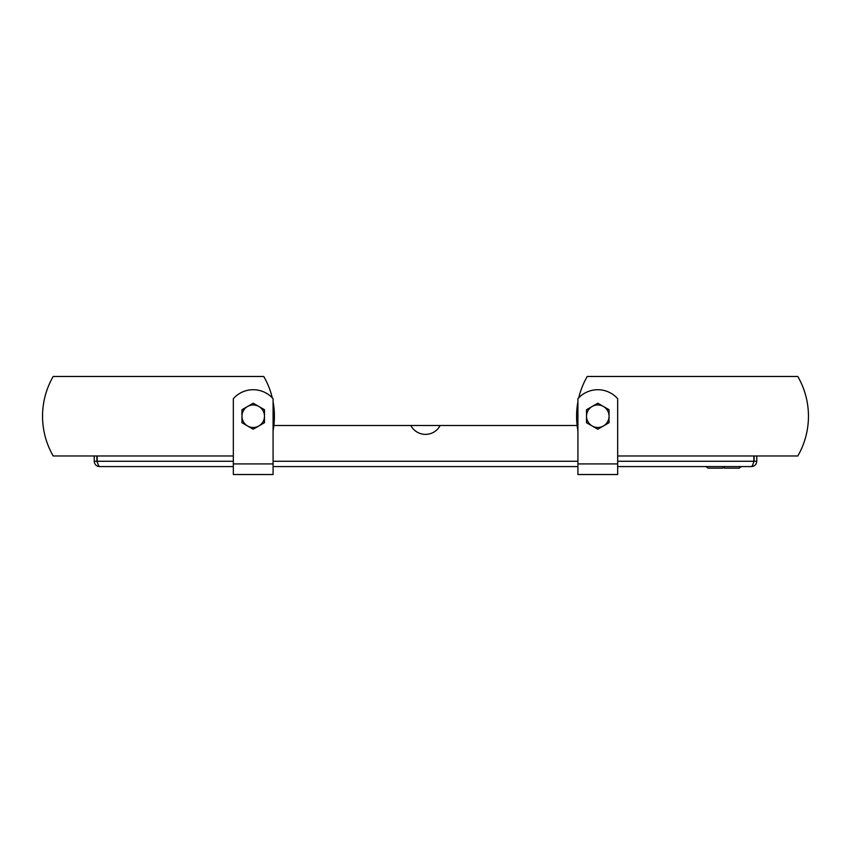 <?xml version="1.0" encoding="UTF-8"?>
<svg xmlns="http://www.w3.org/2000/svg" width="851" height="851" viewBox="0 0 851 851"><rect width="100%" height="100%" fill="white"/><g stroke="black" fill="none" stroke-linecap="round" stroke-linejoin="round"><path stroke-width="1.28" d="M577.138 425.5L440.169 425.5A16.563 16.563 0 0 1 410.831 425.5L273.862 425.5M725.967 466.582A3.978 3.978 0 0 0 722.786 468.167L707.947 468.167A3.978 3.978 0 0 0 704.766 466.582M742.529 466.582A3.978 3.978 0 0 0 739.349 468.167L724.509 468.167A3.978 3.978 0 0 0 723.648 467.327M753.858 455.976L753.858 461.274C753.061 464.497 752.263 466.263 751.476 466.582L617.666 466.582M577.914 466.582L273.086 466.582M233.334 466.582L99.524 466.582C98.737 466.263 97.939 464.497 97.142 461.274L97.142 455.976M754.124 455.976L754.124 461.274L756.773 461.274C756.454 464.497 754.688 466.263 751.476 466.582M756.773 455.976L756.773 461.274M440.169 425.5L410.831 425.5M96.876 455.976L96.876 461.274L97.705 463.199M96.876 461.274L94.227 461.274C94.546 464.497 96.312 466.263 99.524 466.582M94.227 455.976L94.227 461.274M233.334 455.976L53.198 455.976A79.505 79.505 0 0 1 53.198 376.472L263.757 376.472A79.505 79.505 0 0 1 272.246 397.779M273.086 401.768A79.505 79.505 0 0 1 273.086 430.68M578.754 397.779A79.505 79.505 0 0 1 587.243 376.472L797.802 376.472A79.505 79.505 0 0 1 797.802 455.976L617.666 455.976M577.914 430.68A79.505 79.505 0 0 1 577.914 401.768M253.204 427.489A11.265 11.265 0 0 0 258.842 425.979L253.204 429.234L241.95 422.724L241.95 409.725L253.204 403.214L264.47 409.725L264.47 422.724L258.842 425.979A11.265 11.265 0 0 0 258.842 406.47A11.265 11.265 0 0 0 241.95 416.224A11.265 11.265 0 0 0 253.204 427.489M597.796 427.489A11.265 11.265 0 0 0 603.423 425.979L597.796 429.234L586.53 422.724L586.53 409.725L597.796 403.214L609.05 409.725L609.05 422.724L603.423 425.979A11.265 11.265 0 0 0 603.423 406.47A11.265 11.265 0 0 0 586.53 416.224A11.265 11.265 0 0 0 597.796 427.489M577.914 398.694A26.498 26.498 0 0 1 617.666 398.694L617.666 474.528L577.914 474.528L577.914 398.694M617.666 474.528L577.914 474.528M233.334 398.694A26.498 26.498 0 0 1 273.086 398.694L273.086 474.528L233.334 474.528L233.334 398.694M273.086 474.528L233.334 474.528M753.858 461.274L617.666 461.274M577.914 461.274L273.086 461.274M233.334 461.274L97.142 461.274M617.666 463.923L577.914 463.923M273.086 463.923L233.334 463.923"/></g></svg>
